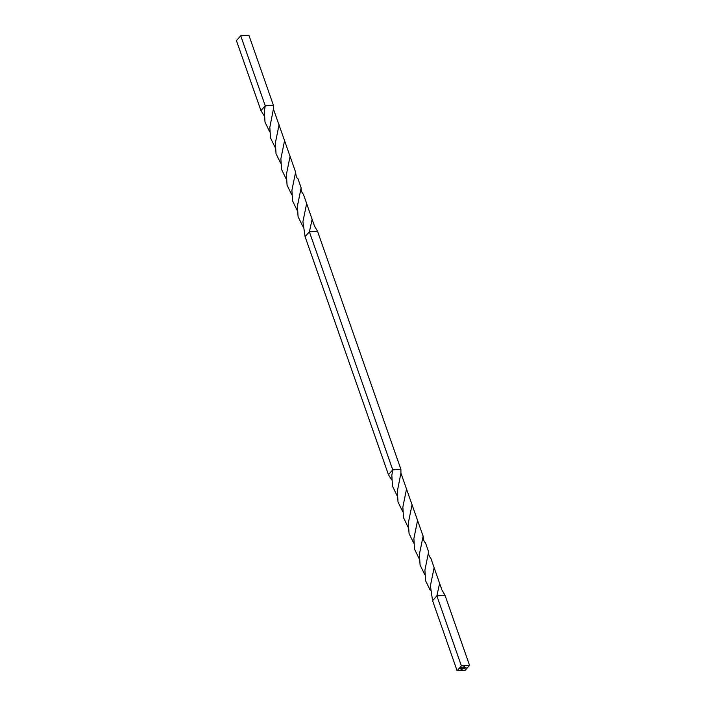 <?xml version="1.0" encoding="UTF-8"?>
<svg xmlns="http://www.w3.org/2000/svg" width="706" height="706" viewBox="0 0 706 706"><rect width="100%" height="100%" fill="white"/><g stroke="black" fill="none" stroke-linecap="round" stroke-linejoin="round"><path stroke-width="1.06" d="M464.433 668.264L465.351 668.088L464.451 668.141M465.157 667.452L466.084 667.276L465.183 667.329M462.183 669.253L461.574 669.429L462.174 669.12M462.253 669.076L461.592 669.279M462.042 668.503L463.012 668.405L462.042 668.503M462.809 668.538L462.13 668.573M464.063 668.679L464.989 668.503L464.036 668.608M464.169 667.099L463.507 667.144L464.151 667.055M469.569 665.387L461.38 665.882L457.091 670.7L465.272 670.206L469.569 665.387L445.045 595.379L441.868 589.854L430.916 558.437C429.054 556.187 428.286 554.007 428.621 551.871L425.427 542.702C424.262 542.358 423.485 540.178 423.106 536.163L400.92 473.082L400.92 469.358L392.739 469.852L388.441 474.67L305.08 236.642L302.918 221.71L306.651 203.557L303.43 194.388C301.559 192.138 300.791 189.949 301.135 187.822L297.941 178.653C296.776 178.309 295.999 176.129 295.611 172.114L273.425 109.024L273.425 105.309L265.244 105.803L260.955 110.621L264.15 115.81M463.365 667.294L464.071 667.214L463.365 667.294M463.877 667.346L463.189 667.382M464.566 666.649L463.913 666.693L464.557 666.605M463.11 668.291L462.598 668.15L463.621 667.717L463.092 668.247M462.518 668.953L461.592 669.006L462.501 668.909M459.862 668.52L460.453 667.761L462.306 667.841L460.127 668.308L461.636 668.529L460.374 668.282L461.609 667.911L461.715 668.617L459.835 668.45M461.759 667.708L460.506 667.779L460.083 668.529M461.759 668.397L460.374 668.282M465.378 667.488L464.76 667.77L465.404 667.558M461.795 669.765L460.894 669.817L461.777 669.72M400.92 469.358L317.559 231.33L314.382 225.805L306.651 203.557M297.27 210.547L292.602 200.989L291.905 190.32L295.611 172.114M275.199 147.536L270.539 137.979L269.816 127.327L273.425 109.024M317.559 231.33L309.378 231.815L312.14 219.257M291.746 194.794L287.077 185.21L286.389 174.523L290.095 156.282M269.683 131.81L265.006 122.094L264.335 111.38L265.244 105.803L240.728 35.794L248.909 35.3L273.425 105.309M397.178 495.859L392.492 486.143L391.83 475.429L392.739 469.852L309.378 231.815L305.08 236.642M286.212 179.033L281.57 169.431L280.873 158.744L284.589 140.547M302.768 226.247L298.082 216.707L297.42 206.09L301.135 187.822M280.67 163.227L276.037 153.687L275.349 143.053L279.082 124.768M445.045 595.379L436.864 595.873L432.575 600.691L430.413 585.759L434.137 567.615M413.707 543.082L409.056 533.48L408.359 522.793L412.075 504.596M391.636 479.859L388.441 474.67M430.263 590.295L425.577 580.764L424.915 570.139L428.621 551.871M408.165 527.285L403.532 517.736L402.844 507.102L406.568 488.817M424.756 574.596L420.088 565.038L419.39 554.378L423.106 536.163M402.685 511.585L398.025 502.037L397.31 491.385L400.92 473.082M461.38 665.882L436.864 595.873L439.626 583.306M419.24 558.852L414.572 549.268L413.875 538.572L417.59 520.331M240.728 35.794L236.431 40.613L260.955 110.621M457.091 670.7L432.575 600.691M462.227 669.006L461.733 669.385M461.698 668.547L460.303 668.706M465.686 667.647L464.742 667.699M464.839 667.708L465.572 667.611L465.122 667.876"/></g></svg>
